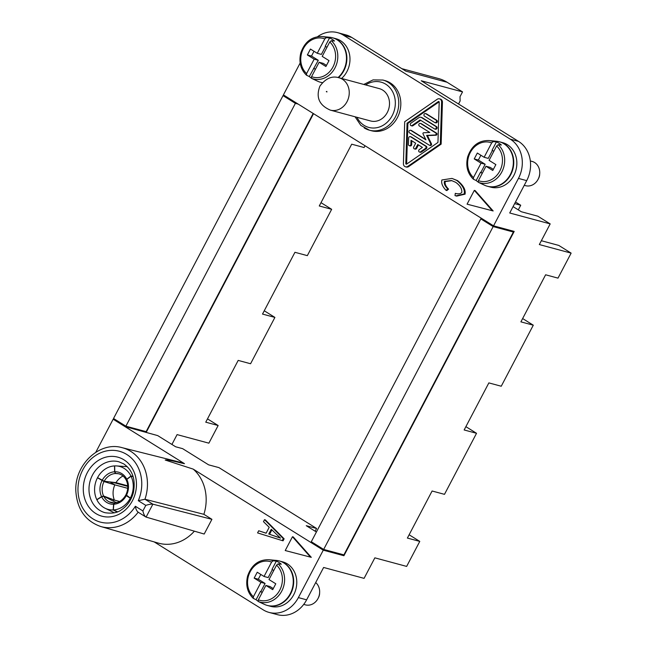 <?xml version="1.0" encoding="UTF-8"?>
<svg xmlns="http://www.w3.org/2000/svg" width="647" height="647" viewBox="0 0 647 647"><rect width="100%" height="100%" fill="white"/><g stroke="black" fill="none" stroke-linecap="round" stroke-linejoin="round"><path stroke-width="0.97" d="M458.537 103.997L460.122 100.981L460.001 96.71L462.54 91.882L421.246 80.762L518.587 141.418A29.317 25.209 105.1 0 1 526.707 180.634L509.723 212.992L550.185 223.894L539.331 244.558L571.131 253.123L558.765 245.415L541.345 240.724M513.071 206.611L521.304 211.739L537.827 216.195L550.185 223.894M514.648 203.611L520.722 205.245L515.497 201.985M518.296 209.871L520.722 205.245M317.556 36.693A29.317 25.209 105.1 0 1 337.572 32.641L345.83 34.865A29.317 25.209 105.1 0 1 351.717 37.429L405.798 71.13L447.085 82.25L462.54 91.882M321.001 202.665L331.66 209.304L307.333 255.638L294.943 252.298L262.512 314.078L274.902 317.41L250.575 363.743L238.185 360.403L205.754 422.184L218.144 425.516L207.493 418.876M487.523 186.279A23.033 19.806 -74.9 0 0 487.733 186.336L490.83 187.169A23.033 19.806 -74.9 0 0 515.028 172.87A23.033 19.806 -74.9 0 0 507.434 144.71A23.033 19.806 -74.9 0 0 502.808 142.688L499.71 141.855A23.033 19.806 -74.9 0 0 499.508 141.806M487.733 186.336A23.033 19.806 -74.9 0 0 511.931 172.029A23.033 19.806 -74.9 0 0 504.337 143.877A23.033 19.806 -74.9 0 0 499.71 141.855M478.392 182.333L478.416 180.642L485.978 166.247L492.779 170.484L495.869 164.597L489.067 160.359L496.629 145.963L498.158 144.677A21.699 18.658 105.1 0 1 501.821 171.94A21.699 18.658 105.1 0 1 478.392 182.333L481.109 183.594A22.224 19.111 105.1 0 1 480.333 183.255L484.563 185.228A23.033 19.806 -74.9 0 0 510.847 173.485A23.033 19.806 -74.9 0 0 503.924 143.763A23.033 19.806 -74.9 0 0 496.419 141.232L488.736 140.52A21.699 18.658 105.1 0 1 493.216 141.596L491.68 142.882L484.126 157.278L477.324 153.04L474.235 158.927L481.036 163.165L473.475 177.561L473.45 179.251L476.168 180.513L480.503 172.256L482.25 173.339M478.149 182.042A22.224 19.111 105.1 0 1 476.168 180.513M493.831 151.277L492.084 150.193L496.427 141.928L493.216 141.596M496.427 141.928A22.224 19.111 105.1 0 1 499.015 143.246A22.224 19.111 105.1 0 1 501.368 145.009L498.158 144.677M493.354 169.377L490.111 167.355L485.978 166.247M484.126 157.278L488.25 158.394L492.44 150.411M482.306 173.234L480.915 172.369L485.161 164.273L478.368 160.035L480.875 155.256M480.333 183.255A22.224 19.111 105.1 0 1 479.532 182.866M480.503 172.256L480.915 172.369M485.161 164.273L481.036 163.165M488.736 140.52C478.537 140.423 471.517 145.882 467.668 156.906C465.549 165.947 467.441 173.372 473.345 179.187L473.45 179.251M474.235 158.927L478.368 160.035M571.131 253.123L557.997 278.129L545.615 274.789L520.9 321.858L533.29 325.19L501.247 386.235L488.857 382.895L464.15 429.964L476.532 433.296L465.88 426.656M331.66 209.304L319.27 205.972L351.701 144.192L364.091 147.532L365.021 145.753M337.572 32.641A29.317 25.209 105.1 0 1 343.46 35.205L510.329 139.194A29.317 25.209 105.1 0 1 518.449 178.41L493.548 225.843L514.195 231.408L343.921 555.724L323.274 550.168L298.372 597.602L306.629 599.826L323.621 567.468L364.083 578.361L374.856 557.843L406.648 566.408L419.774 541.402L407.392 538.069L432.099 491L444.489 494.34L476.532 433.296M298.372 597.602A29.317 25.209 105.1 0 1 269.112 612.426A29.317 25.209 105.1 0 1 263.224 609.862L154.164 541.895M306.629 599.826A29.317 25.209 105.1 0 1 277.377 614.65L269.112 612.426M285.222 550.54L311.304 557.342L293.293 536.97L292.468 536.743L310.479 557.124L285.222 550.54L292.468 536.743M95.78 452.285L113.144 419.224L184.492 463.681C177.933 462.37 168.657 459.58 165.203 460.033L193.21 469.115L323.274 550.168M193.21 469.115A41.877 36.006 105.1 0 1 203.878 514.316L211.917 519.323L204.193 534.034L146.093 517.09L152.87 504.175L211.917 519.323M194.375 531.171A41.877 36.006 105.1 0 1 158.337 543.1L100.795 526.537C85.574 521.159 77.268 509.504 75.869 491.583C74.033 465.339 99.274 440.939 122.04 447.651A40.858 35.132 105.1 0 1 144.96 499.249L203.878 514.316M266.119 533.168L258.695 530.766L266.095 533.217L269.209 527.289L263.475 521.66L264.518 519.678L283.297 538.595L282.246 540.593L257.571 532.902L258.695 530.766M282.246 540.593L283.071 540.819L284.122 538.814L265.343 519.905L264.518 519.678M267.446 605.471A23.033 19.806 -74.9 0 0 267.656 605.527L270.753 606.36A23.033 19.806 -74.9 0 0 294.951 592.054A23.033 19.806 -74.9 0 0 287.357 563.893A23.033 19.806 -74.9 0 0 282.731 561.879L279.633 561.046A23.033 19.806 -74.9 0 0 279.431 560.989M280.297 537.964L269.556 534.301L271.869 529.885M269.556 534.301L280.515 538.134L271.255 529.27L268.731 534.074M284.122 538.814L283.297 538.595M125.89 426.187L113.532 418.488L283.03 95.635L295.388 103.342L125.89 426.187L146.125 431.638L313.172 113.451M323.662 549.432L311.304 541.725L480.802 218.88L493.16 226.579L323.662 549.432L343.897 554.875L513.394 232.03L493.16 226.579M122.04 447.651L180.117 462.233A41.877 36.006 105.1 0 1 184.492 463.681M493.548 225.843L283.41 94.899L300.159 63.002M456.402 193.663L455.302 193.34C458.408 194.213 460.575 193.89 461.804 192.369C462.063 188.787 460.033 185.438 455.723 182.333L451.477 180.521L444.416 181.354C443.85 183.611 444.966 186.134 447.748 188.924L446.05 190.331C442.475 186.587 441.084 183.133 441.877 179.979L451.962 178.418L457.542 180.618C463.325 185.293 465.84 189.814 465.064 194.165L456.677 196.106L455.011 195.604L455.302 193.34L455.981 193.558M451.889 180.634L445.241 181.572C444.675 183.837 445.791 186.36 448.573 189.142L447.748 188.924M446.05 190.331L446.875 190.558L448.573 189.142M355.074 116.784L360.816 125.372L369.421 130.193L371.483 130.751A25.961 22.33 -74.9 0 0 398.762 114.624A25.961 22.33 -74.9 0 0 390.206 82.881A25.961 22.33 -74.9 0 0 384.989 80.608L382.927 80.05A25.961 22.33 -74.9 0 1 388.143 82.323A25.961 22.33 -74.9 0 1 395.333 117.058A25.961 22.33 -74.9 0 1 369.421 130.193A25.961 22.33 -74.9 0 1 364.204 127.92M405.515 166.813L406.348 167.031A3.461 2.976 -74.9 0 0 408.661 166.586L441.141 144.144L442.427 102.266A3.461 2.976 -74.9 0 0 440.324 99.064L439.491 98.837A3.461 2.976 -74.9 0 0 437.178 99.282L404.698 121.733L403.413 163.61A3.461 2.976 -74.9 0 0 405.515 166.813A3.461 2.976 -74.9 0 0 407.836 166.368L440.316 143.917L441.602 102.04A3.461 2.976 -74.9 0 0 439.491 98.837M341.6 78.457A23.033 19.806 -74.9 0 0 340.565 40.721A23.033 19.806 -74.9 0 0 335.939 38.707L332.841 37.874A23.033 19.806 -74.9 0 0 332.639 37.817M467.077 204.161L493.16 210.962L475.149 190.59L474.324 190.364L492.335 210.744L467.077 204.161L474.324 190.364M284.389 95.505L284.057 96.136L295.186 103.067L295.509 102.444M343.921 555.724L323.071 549.893L311.943 542.954L312.275 542.332M323.071 549.893L323.395 549.263M533.29 325.19L522.639 318.55M264.251 310.77L274.902 317.41M171.916 444.449L177.084 434.606L208.876 443.171L218.144 425.516M480.802 218.88L481.934 219.179M419.774 541.402L409.122 534.77M406.704 164.047A0.696 0.598 -74.9 0 1 406.639 163.715L407.885 123.415L407.052 123.197L438.31 101.595A0.696 0.598 -74.9 0 1 439.2 102.153L437.954 142.453L406.704 164.055A0.696 0.598 -74.9 0 1 405.815 163.497L407.052 123.197M273.754 570.468L272.007 569.376L276.342 561.119L273.139 560.787L271.603 562.065L264.041 576.469L257.247 572.231L254.158 578.111L260.959 582.349L253.398 596.752L253.373 598.435L256.091 599.704L260.426 591.439L262.172 592.531M273.139 560.787A21.699 18.658 105.1 0 0 268.651 559.712C258.46 559.606 251.44 565.074 247.591 576.097C245.472 585.131 247.364 592.555 253.268 598.37L253.373 598.435M430.101 145.397A1.108 0.954 -74.9 0 0 431.46 143.836L427.457 135.611L435.989 135.215A1.108 0.954 -74.9 0 0 436.539 133.145L421.448 123.739A1.399 1.197 -74.9 0 0 421.165 123.617L420.34 123.391A1.399 1.197 -74.9 0 0 419.329 125.963L429.786 132.481L423.559 132.772A0.696 0.598 -74.9 0 0 423.001 133.84L425.928 139.841L410.716 130.354A1.399 1.197 -74.9 0 0 409.43 132.805L429.276 145.179A1.108 0.954 -74.9 0 0 430.635 143.61L426.624 135.393L435.164 134.988A1.108 0.954 -74.9 0 0 435.706 132.918L420.615 123.512A1.399 1.197 -74.9 0 0 420.34 123.391M316.407 532.004L306.257 525.688L316.585 528.462L218.929 467.611L208.609 464.837L182.648 448.662L175.636 446.77L157.706 435.601L125.3 426.648L114.171 419.717L114.503 419.094M113.144 419.224L114.276 419.523M524.24 185.333L525.55 185.681A12.56 10.805 -74.9 0 0 538.199 179.114L538.716 178.087A7.732 6.648 -74.9 0 0 539.655 174.601L539.727 173.453A12.56 10.805 -74.9 0 0 534.608 162.518A12.56 10.805 -74.9 0 0 532.085 161.418L530.338 160.949M435.326 129.133A1.399 1.197 -74.9 0 0 436.612 126.683L422.232 117.722A2.79 2.402 -74.9 0 0 421.674 117.479L420.849 117.253A2.79 2.402 -74.9 0 0 418.981 117.617L410.934 123.173A1.399 1.197 -74.9 0 0 412.074 125.51L420.121 119.954L434.501 128.907A1.399 1.197 -74.9 0 0 435.787 126.456L421.407 117.503A2.79 2.402 -74.9 0 0 420.849 117.253M427.457 135.611L426.624 135.393M415.681 143.213L411.015 140.302L410.894 144.297A1.399 1.197 -74.9 0 1 408.459 144.402L408.661 138.021A1.399 1.197 -74.9 0 1 410.513 136.743L425.491 146.068A1.399 1.197 -74.9 0 1 425.419 148.462L420.461 151.883A1.399 1.197 -74.9 0 1 419.321 149.546L422.418 147.411L417.744 144.499L415.811 148.179A1.399 1.197 -74.9 0 1 413.757 146.893L415.681 143.213M401.844 68.663L438.674 78.586A41.877 36.006 105.1 0 1 447.085 82.25M513.475 231.214L513.128 231.869M343.589 554.794L343.298 555.344M283.03 95.635L284.162 95.942M419.531 152.061L420.356 152.288A1.399 1.197 -74.9 0 0 421.286 152.11L426.244 148.689A1.399 1.197 -74.9 0 0 426.316 146.295L411.338 136.962A1.399 1.197 -74.9 0 0 411.063 136.84L410.238 136.614M435.52 122.752A1.399 1.197 -74.9 0 0 436.806 120.293L426.591 113.929A1.399 1.197 -74.9 0 0 426.308 113.807L425.483 113.589A1.399 1.197 -74.9 0 0 424.472 116.161L434.695 122.526A1.399 1.197 -74.9 0 0 435.981 120.075L425.766 113.71A1.399 1.197 -74.9 0 0 425.483 113.589M115.797 502.816A17.59 15.124 -74.9 0 1 115.409 502.185L103.746 496.306L101.66 496.799L96.88 499.799A22.233 19.119 -74.9 0 0 105.113 508.259A22.233 19.119 -74.9 0 0 113.176 509.949L113.621 504.256L114.503 503.01M411.144 125.688L411.969 125.914A1.399 1.197 -74.9 0 0 412.899 125.736L420.72 120.326M441.141 144.144L440.316 143.917M315.138 531.219L316.585 528.462M409.316 145.696L410.141 145.923A1.399 1.197 -74.9 0 0 411.718 144.516L411.832 140.811M135.369 506.253L142.882 510.936L145.801 505.38C148.947 504.361 151.301 503.956 152.87 504.175L144.96 499.249L138.28 500.697A36.669 31.525 105.1 0 0 110.063 450.425A36.669 31.525 105.1 0 0 81.279 505.234A36.669 31.525 105.1 0 0 135.369 506.253C135.805 509.157 136.743 511.13 138.183 512.157M330.318 110.119L370.577 120.965A16.749 14.404 -74.9 0 0 387.294 112.489A16.749 14.404 -74.9 0 0 379.288 88.615L339.028 77.769C332.008 75.594 325.635 78.384 319.901 86.156C315.704 97.268 319.173 105.259 330.318 110.119A16.749 14.404 -74.9 0 0 347.035 101.644A16.749 14.404 -74.9 0 0 342.392 79.233A16.749 14.404 -74.9 0 0 339.028 77.769M414.42 148.883L415.245 149.101A1.399 1.197 -74.9 0 0 416.644 148.398L418.455 144.944M142.882 510.936C143.594 513.977 144.564 515.982 145.785 516.953L146.093 517.09M326.961 47.296L325.215 46.204L329.558 37.947L326.347 37.615L324.81 38.893L317.256 53.297L310.455 49.059L307.365 54.938L311.498 56.054L314.005 51.275M317.256 53.297L321.381 54.405L325.57 46.43M306.605 73.58L306.581 75.262L309.298 76.532L318.292 60.292L314.167 59.176L306.605 73.58A20.033 17.226 105.1 0 1 303.403 48.565A20.033 17.226 105.1 0 1 324.81 38.893M326.347 37.615A21.699 18.658 105.1 0 0 321.866 36.539C311.668 36.434 304.648 41.901 300.798 52.925C298.679 61.958 300.572 69.383 306.476 75.198L306.581 75.262M298.146 104.086L295.388 103.342M407.885 123.415L439.135 101.822L438.31 101.595M425.726 139.42L411.541 130.581A1.399 1.197 -74.9 0 0 411.257 130.459L410.433 130.233M297.531 103.698L295.186 103.067M307.365 54.938L314.167 59.176M318.292 60.292L311.498 56.054M315.437 69.245L314.046 68.38M313.633 68.267L315.38 69.358M319.108 62.258L325.91 66.495L329 60.616L322.198 56.378L329.76 41.974L331.288 40.696A21.699 18.658 105.1 0 1 334.952 67.959A21.699 18.658 105.1 0 1 311.522 78.344L311.547 76.661L319.108 62.258L323.241 63.374L326.484 65.396M329.558 37.947A22.224 19.111 105.1 0 1 332.146 39.265A22.224 19.111 105.1 0 1 334.499 41.028L331.288 40.696M338.494 77.632A23.033 19.806 -74.9 0 0 337.467 39.888A23.033 19.806 -74.9 0 0 332.841 37.874M320.653 82.298A23.033 19.806 -74.9 0 0 320.863 82.355A23.033 19.806 -74.9 0 0 322.335 82.679M311.28 78.061A22.224 19.111 105.1 0 1 309.298 76.532M311.522 78.344L314.24 79.613A22.224 19.111 105.1 0 1 313.463 79.274A22.224 19.111 105.1 0 1 312.663 78.877M338.066 77.535A23.033 19.806 -74.9 0 0 337.055 39.774A23.033 19.806 -74.9 0 0 329.549 37.243L321.866 36.539M313.463 79.274L317.693 81.239A23.033 19.806 -74.9 0 0 322.368 82.646M313.528 113.67L146.149 432.487M303.718 604.395L305.473 604.872A12.56 10.805 -74.9 0 0 318.122 598.305L318.639 597.27A7.732 6.648 -74.9 0 0 319.578 593.792L319.642 592.636A12.56 10.805 -74.9 0 0 315.696 582.559M267.656 605.527A23.033 19.806 -74.9 0 0 291.854 591.221A23.033 19.806 -74.9 0 0 284.259 563.06A23.033 19.806 -74.9 0 0 279.633 561.046M258.315 601.516L258.339 599.834L265.901 585.43L272.702 589.668L275.784 583.788L268.99 579.55L276.552 565.146L278.081 563.869A21.699 18.658 105.1 0 1 281.736 591.132A21.699 18.658 105.1 0 1 258.315 601.516L261.032 602.786A22.224 19.111 105.1 0 1 260.248 602.446L264.486 604.411A23.033 19.806 -74.9 0 0 290.77 592.668A23.033 19.806 -74.9 0 0 283.847 562.947A23.033 19.806 -74.9 0 0 276.342 560.415L268.651 559.712M258.072 601.233A22.224 19.111 105.1 0 1 256.091 599.704M276.342 561.119A22.224 19.111 105.1 0 1 278.938 562.437A22.224 19.111 105.1 0 1 281.291 564.2L278.081 563.869M273.277 588.568L270.025 586.546L265.901 585.43M264.041 576.469L268.173 577.577L272.363 569.603M262.229 592.417L260.838 591.552L265.084 583.465L258.29 579.227L260.798 574.447M260.248 602.446A22.224 19.111 105.1 0 1 259.455 602.05M260.426 591.439L260.838 591.552M265.084 583.465L260.959 582.349M254.158 578.111L258.29 579.227M513.394 232.03L492.957 226.304L481.829 219.373L482.161 218.751M492.957 226.304L493.281 225.682M118.49 473.75L115.409 473.507A14.897 12.811 -74.9 0 0 104.207 481.239L115.853 482.622L127.726 485.808M123.019 476.006A17.59 15.124 -74.9 0 0 116.007 482.654M110.047 481.934L114.851 484.862A17.59 15.124 -74.9 0 0 114.382 500.082L119.606 501.482M114.689 484.829L104.038 481.562A14.897 12.811 -74.9 0 0 103.593 496.006L114.382 500.082M126.286 480.147L126.189 480.05C124.022 476.03 120.908 473.847 116.848 473.507A14.897 12.811 -74.9 0 0 115.724 473.491L117.827 473.62M114.446 502.986L109.214 501.87A14.897 12.811 -74.9 0 0 114.139 503.018M113.176 509.949L117.131 511.979M115.409 502.185L116.881 502.582M112.893 500.932L114.228 500.01M98.15 477.987L97.479 477.785A22.233 19.119 -74.9 0 0 96.807 499.654L101.571 496.621L103.593 496.006M104.038 481.562L97.479 477.785M114.851 484.862L127.718 488.323M127.758 486.366L112.279 482.193M115.409 473.507L114.616 471.776L114.519 465.921A22.233 19.119 -74.9 0 0 97.56 477.632L104.207 481.239M126.48 480.195L126.763 479.217L130.969 476.063A22.233 19.119 -74.9 0 0 116.517 465.929A22.233 19.119 -74.9 0 0 114.673 465.913L114.519 465.921M117.576 511.809L113.322 509.949A22.233 19.119 -74.9 0 0 130.29 498.23L131.171 498.578M114.818 503.002L113.807 504.248L113.322 509.949M130.29 498.23L126.262 495.642A16.401 14.105 -74.9 0 1 113.807 504.248M131.301 498.311L130.37 498.077A22.233 19.119 -74.9 0 0 131.034 476.208L133.128 476.613M126.189 494.939L130.37 498.077M126.634 480.503L126.852 479.403L131.034 476.208M133.015 476.232L130.969 476.063M115.724 473.491L114.802 471.768L114.673 465.913M493.16 210.962L492.335 210.744M311.304 557.342L310.479 557.124M451.962 178.418L456.717 180.4C462.5 185.074 465.007 189.587 464.239 193.938L455.852 195.887M125.3 426.648L125.623 426.025M145.818 431.557L145.526 432.099M318.122 598.305A12.56 10.805 -74.9 0 0 319.642 592.636M538.199 179.114A12.56 10.805 -74.9 0 0 539.727 173.453M496.629 145.963A20.033 17.226 105.1 0 1 499.832 170.97A20.033 17.226 105.1 0 1 478.416 180.642M473.475 177.561A20.033 17.226 105.1 0 1 470.272 152.555A20.033 17.226 105.1 0 1 491.68 142.882M518.449 178.41L526.707 180.634M276.334 536.565L275.501 536.347M406.639 163.715L405.815 163.497M253.398 596.752A20.033 17.226 105.1 0 1 250.187 571.738A20.033 17.226 105.1 0 1 271.603 562.065M421.448 123.739L420.615 123.512M422.232 117.722L421.407 117.503M436.612 126.683L435.787 126.456M435.989 135.215L435.164 134.988M95.78 513.516A30.571 26.284 -74.9 0 0 109.246 516.937A30.571 26.284 -74.9 0 0 135.352 493.135A30.571 26.284 -74.9 0 0 123.965 459.831A30.571 26.284 -74.9 0 0 87.313 472.617A30.571 26.284 -74.9 0 0 95.78 513.516M99.775 510.394A26.381 22.685 -74.9 0 0 105.073 512.707C112.182 513.758 117.641 512.788 121.442 509.779C127.289 505.881 131.252 500.196 133.339 492.731C135.862 479.799 132.684 470.207 123.812 463.939L118.797 461.756A26.381 22.685 -74.9 0 0 91.081 478.141A26.381 22.685 -74.9 0 0 99.775 510.394M343.46 35.205L351.717 37.429M145.801 505.38L138.28 500.697M138.159 512.198A40.858 35.132 105.1 0 1 100.795 526.537M411.338 136.962L410.513 136.743M426.316 146.295L425.491 146.068M426.591 113.929L425.766 113.71M436.806 120.293L435.981 120.075M101.66 496.799A16.401 14.105 -74.9 0 0 113.621 504.256M421.286 152.11L420.461 151.883M412.899 125.736L412.074 125.51M408.661 166.586L407.836 166.368M431.46 143.836L430.635 143.61M356.95 117.293A23.454 20.162 -74.9 0 0 364.124 125.381A23.454 20.162 -74.9 0 0 392.236 115.57A23.454 20.162 -74.9 0 0 389.971 87.822A23.454 20.162 -74.9 0 0 365.66 84.943M510.329 139.194L518.587 141.418M411.718 144.516L410.894 144.297M416.644 148.398L415.811 148.179M411.541 130.581L410.716 130.354M436.539 133.145L435.706 132.918M426.244 148.689L425.419 148.462M442.427 102.266L441.602 102.04M329.76 41.974A20.033 17.226 105.1 0 1 332.962 66.989A20.033 17.226 105.1 0 1 311.547 76.661M276.552 565.146A20.033 17.226 105.1 0 1 279.755 590.161A20.033 17.226 105.1 0 1 258.339 599.834M445.241 181.572L444.416 181.354M326.929 91.971L326.816 91.405L326.314 91.583L326.929 91.971M103.746 496.306A14.897 12.811 -74.9 0 0 109.214 501.87M102.056 480.567A16.401 14.105 -74.9 0 0 101.571 496.621M114.616 471.776A16.401 14.105 -74.9 0 0 102.161 480.373M126.359 495.456A16.401 14.105 -74.9 0 0 126.852 479.403M126.763 479.217A16.401 14.105 -74.9 0 0 114.802 471.768M465.064 194.165L464.239 193.938M457.542 180.618L456.717 180.4M137.884 512.028L145.785 516.953M435.803 122.873L434.978 122.647M430.32 145.494L429.495 145.276M435.601 129.254L434.776 129.036M125.704 495.19C122.89 499.994 119.185 502.582 114.592 502.954M126.311 480.3C128.397 485.007 128.235 489.892 125.841 494.947M116.517 465.929L127.241 466.649M105.113 508.259L114.365 512.828M322.287 82.735L320.863 82.355M363.792 84.433L373.06 79.896L382.927 80.05"/></g></svg>
